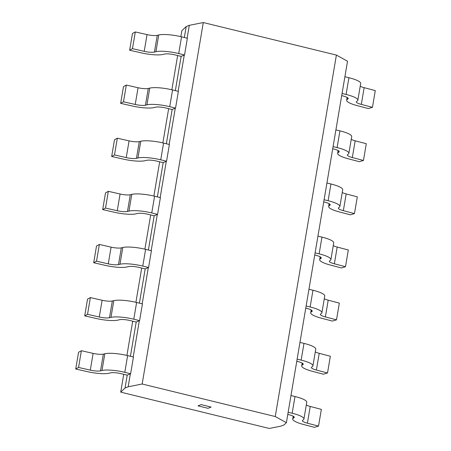 <?xml version="1.0" encoding="UTF-8"?>
<svg xmlns="http://www.w3.org/2000/svg" width="451" height="451" viewBox="0 0 451 451"><rect width="100%" height="100%" fill="white"/><g stroke="black" fill="none" stroke-linecap="round" stroke-linejoin="round"><path stroke-width="0.68" d="M198 405.861L201.112 404.609L198 405.861L207.99 408.302L211.107 407.056L201.112 404.609L211.107 407.056L207.99 408.302L198 405.861M178.376 91.373L172.558 89.952L169.728 106.684L175.546 108.105L178.376 91.373M135.227 104.469L123.484 101.802L120.654 103.341L123.484 86.609L126.319 85.064L138.057 87.736L135.227 104.469A8.811 1.855 -170.4 0 0 145.442 105.207L146.925 104.846A18.621 3.918 -170.4 0 1 169.728 106.684M172.558 89.952A18.621 3.918 9.6 0 0 149.755 88.108L148.272 88.475A8.811 1.855 9.6 0 1 138.057 87.736M120.654 103.341L132.397 106.013A18.621 3.918 -170.4 0 0 153.988 107.569L155.465 107.203A8.811 1.855 -170.4 0 1 166.256 108.077L172.073 109.497L175.546 108.105M126.319 85.064L123.484 101.802M160.404 197.634L154.586 196.213L151.756 212.945L157.574 214.366L160.404 197.634M102.681 209.602L105.511 192.87L108.341 191.325L120.084 193.998L117.254 210.735L105.511 208.063L102.681 209.602L114.424 212.274A18.621 3.918 -170.4 0 0 136.016 213.83L137.493 213.47A8.811 1.855 -170.4 0 1 148.283 214.338L154.101 215.758L157.574 214.366M151.756 212.945A18.621 3.918 -170.4 0 0 128.952 211.107L127.47 211.468A8.811 1.855 -170.4 0 1 117.254 210.735M154.586 196.213A18.621 3.918 9.6 0 0 131.782 194.37L130.3 194.736A8.811 1.855 9.6 0 1 120.084 193.998M108.341 191.325L105.511 208.063M133.44 357.023L127.627 355.602L124.797 372.34L130.61 373.761L133.44 357.023M75.723 368.997L78.553 352.265L81.383 350.72L93.126 353.392L90.296 370.124L78.553 367.452L75.723 368.997L87.466 371.669A18.621 3.918 -170.4 0 0 109.057 373.219L110.534 372.859A8.811 1.855 -170.4 0 1 121.325 373.732L127.143 375.153L130.61 373.761M124.797 372.34A18.621 3.918 -170.4 0 0 101.994 370.497L100.511 370.863A8.811 1.855 -170.4 0 1 90.296 370.124M127.627 355.602A18.621 3.918 9.6 0 0 104.824 353.764L103.341 354.125A8.811 1.855 9.6 0 1 93.126 353.392M81.383 350.72L78.553 367.452M142.431 303.895L136.614 302.474L133.784 319.207L139.596 320.627L142.431 303.895M99.282 316.997L87.539 314.324L84.709 315.863L87.539 299.131L90.369 297.587L102.112 300.259L99.282 316.997A8.811 1.855 -170.4 0 0 109.497 317.729L110.98 317.369A18.621 3.918 -170.4 0 1 133.784 319.207M136.614 302.474A18.621 3.918 9.6 0 0 113.81 300.631L112.327 300.997A8.811 1.855 9.6 0 1 102.112 300.259M84.709 315.863L96.452 318.536A18.621 3.918 -170.4 0 0 118.044 320.092L119.521 319.731A8.811 1.855 -170.4 0 1 130.311 320.599L136.129 322.02L139.596 320.627M90.369 297.587L87.539 314.324M308.952 289.266L312.971 290.252L310.136 306.984L306.122 306.003M299.966 342.399L303.985 343.38L301.15 360.118L297.136 359.131M290.98 395.533L294.993 396.514L292.163 413.246L288.15 412.265M306.302 405.026A8.811 1.855 -170.4 0 0 310.232 406.458L307.402 423.19L318.524 426.105L314.437 427.339L303.309 424.425A18.621 3.918 9.6 0 1 292.716 418.973A18.621 3.918 9.6 0 1 293.251 418.24L294.013 417.705A8.811 1.855 9.6 0 0 294.266 417.355A8.811 1.855 9.6 0 0 288.696 414.638L287.783 414.413M307.402 423.19A8.811 1.855 9.6 0 1 302.39 420.614A8.811 1.855 9.6 0 1 302.644 420.264L303.405 419.729A18.621 3.918 9.6 0 0 303.94 418.996A18.621 3.918 9.6 0 0 292.163 413.246M303.94 418.996L306.77 402.258A18.621 3.918 -170.4 0 0 294.993 396.514M318.524 426.105L321.36 409.373L310.232 406.458M315.288 351.898A8.811 1.855 -170.4 0 0 319.218 353.325L316.388 370.057L327.516 372.977L323.423 374.212L312.295 371.291A18.621 3.918 9.6 0 1 301.702 365.846A18.621 3.918 9.6 0 1 302.238 365.113L302.999 364.571A8.811 1.855 9.6 0 0 303.252 364.228A8.811 1.855 9.6 0 0 297.683 361.505L296.769 361.285M316.388 370.057A8.811 1.855 9.6 0 1 311.376 367.48A8.811 1.855 9.6 0 1 311.63 367.131L312.391 366.595A18.621 3.918 9.6 0 0 312.926 365.862A18.621 3.918 9.6 0 0 301.15 360.118M312.926 365.862L315.756 349.13A18.621 3.918 -170.4 0 0 303.985 343.38M327.516 372.977L330.346 356.245L319.218 353.325M324.275 298.765A8.811 1.855 -170.4 0 0 328.204 300.191L325.374 316.929L336.502 319.844L332.41 321.078L321.281 318.164A18.621 3.918 9.6 0 1 310.688 312.712A18.621 3.918 9.6 0 1 311.224 311.979L311.991 311.444A8.811 1.855 9.6 0 0 312.239 311.094A8.811 1.855 9.6 0 0 306.669 308.377L305.755 308.151M325.374 316.929A8.811 1.855 9.6 0 1 320.362 314.347A8.811 1.855 9.6 0 1 320.616 314.003L321.377 313.468A18.621 3.918 9.6 0 0 321.913 312.729A18.621 3.918 9.6 0 0 310.136 306.984M321.913 312.729L324.743 295.997A18.621 3.918 -170.4 0 0 312.971 290.252M336.502 319.844L339.332 303.111L328.204 300.191M344.897 76.743L348.916 77.724L346.086 94.462L342.067 93.481M335.91 129.877L339.93 130.858L337.1 147.59L333.08 146.609M326.924 183.005L330.944 183.991L328.114 200.723L324.094 199.742M328.114 200.723A18.621 3.918 9.6 0 1 339.885 206.468L342.715 189.736A18.621 3.918 -170.4 0 0 330.944 183.991M342.247 192.504A8.811 1.855 -170.4 0 0 346.176 193.93L343.346 210.668L354.475 213.582L350.382 214.817L339.253 211.902A18.621 3.918 9.6 0 1 328.661 206.451A18.621 3.918 9.6 0 1 329.196 205.718L329.963 205.182A8.811 1.855 9.6 0 0 330.211 204.833A8.811 1.855 9.6 0 0 324.641 202.116L323.728 201.89M354.475 213.582L357.305 196.85L346.176 193.93M351.233 139.376A8.811 1.855 -170.4 0 0 355.162 140.802L352.332 157.534L363.461 160.455L359.368 161.689L348.245 158.769A18.621 3.918 9.6 0 1 337.647 153.323A18.621 3.918 9.6 0 1 338.182 152.59L338.949 152.049A8.811 1.855 9.6 0 0 339.203 151.705A8.811 1.855 9.6 0 0 333.627 148.982L332.714 148.762M352.332 157.534A8.811 1.855 9.6 0 1 347.321 154.958A8.811 1.855 9.6 0 1 347.574 154.608L348.335 154.073A18.621 3.918 9.6 0 0 348.871 153.34A18.621 3.918 9.6 0 0 337.1 147.59M348.871 153.34L351.701 136.602A18.621 3.918 -170.4 0 0 339.93 130.858M363.461 160.455L366.291 143.717L355.162 140.802M360.219 86.242A8.811 1.855 -170.4 0 0 364.149 87.669L361.319 104.406L372.447 107.321L368.354 108.556L357.231 105.641A18.621 3.918 9.6 0 1 346.639 100.19A18.621 3.918 9.6 0 1 347.169 99.457L347.935 98.921A8.811 1.855 9.6 0 0 348.189 98.572A8.811 1.855 9.6 0 0 342.613 95.854L341.7 95.629M361.319 104.406A8.811 1.855 9.6 0 1 356.307 101.825A8.811 1.855 9.6 0 1 356.561 101.481L357.322 100.939A18.621 3.918 9.6 0 0 357.857 100.207A18.621 3.918 9.6 0 0 346.086 94.462M357.857 100.207L360.687 83.474A18.621 3.918 -170.4 0 0 348.916 77.724M372.447 107.321L375.277 90.589L364.149 87.669M343.346 210.668A8.811 1.855 9.6 0 1 338.335 208.086A8.811 1.855 9.6 0 1 338.588 207.742L339.349 207.201A18.621 3.918 9.6 0 0 339.885 206.468M317.938 236.138L321.958 237.119L319.128 253.851L315.108 252.87M333.261 245.637A8.811 1.855 -170.4 0 0 337.19 247.063L334.36 263.796L345.489 266.716L341.396 267.95L330.267 265.03A18.621 3.918 9.6 0 1 319.674 259.584A18.621 3.918 9.6 0 1 320.21 258.851L320.977 258.31A8.811 1.855 9.6 0 0 321.225 257.966A8.811 1.855 9.6 0 0 315.655 255.243L314.742 255.024M334.36 263.796A8.811 1.855 9.6 0 1 329.348 261.219A8.811 1.855 9.6 0 1 329.602 260.87L330.363 260.334A18.621 3.918 9.6 0 0 330.899 259.601A18.621 3.918 9.6 0 0 319.128 253.851M330.899 259.601L333.729 242.869A18.621 3.918 -170.4 0 0 321.958 237.119M345.489 266.716L348.319 249.978L337.19 247.063M151.418 250.762L145.6 249.341L142.77 266.079L148.582 267.499L151.418 250.762M93.695 262.736L96.525 246.004L99.355 244.459L111.098 247.131L108.268 263.863L96.525 261.191L93.695 262.736L105.438 265.408A18.621 3.918 -170.4 0 0 127.03 266.958L128.507 266.597A8.811 1.855 -170.4 0 1 139.297 267.466L145.115 268.892L148.582 267.499M142.77 266.079A18.621 3.918 -170.4 0 0 119.966 264.235L118.483 264.596A8.811 1.855 -170.4 0 1 108.268 263.863M145.6 249.341A18.621 3.918 9.6 0 0 122.796 247.503L121.313 247.864A8.811 1.855 9.6 0 1 111.098 247.131M99.355 244.459L96.525 261.191M169.39 144.5L163.572 143.08L160.742 159.812L166.56 161.238L169.39 144.5M126.241 157.602L114.498 154.93L111.668 156.474L114.498 139.737L117.328 138.198L129.071 140.87L126.241 157.602A8.811 1.855 -170.4 0 0 136.456 158.335L137.938 157.974A18.621 3.918 -170.4 0 1 160.742 159.812M163.572 143.08A18.621 3.918 9.6 0 0 140.768 141.242L139.286 141.603A8.811 1.855 9.6 0 1 129.071 140.87M111.668 156.474L123.411 159.147A18.621 3.918 -170.4 0 0 145.002 160.697L146.479 160.336A8.811 1.855 -170.4 0 1 157.269 161.204L163.087 162.631L166.56 161.238M117.328 138.198L114.498 154.93M187.362 38.239L181.544 36.819L178.714 53.551L184.532 54.977L187.362 38.239M144.213 51.341L132.47 48.669L129.64 50.213L132.476 33.475L135.306 31.936L147.043 34.609L144.213 51.341A8.811 1.855 -170.4 0 0 154.428 52.074L155.911 51.713A18.621 3.918 -170.4 0 1 178.714 53.551M181.544 36.819A18.621 3.918 9.6 0 0 158.741 34.981L157.258 35.341A8.811 1.855 9.6 0 1 147.043 34.609M129.64 50.213L141.383 52.885A18.621 3.918 -170.4 0 0 162.974 54.436L164.452 54.075A8.811 1.855 -170.4 0 1 175.247 54.943L181.06 56.369L184.532 54.977M135.306 31.936L132.47 48.669M286.385 422.677L284.062 424.881L280.945 426.133L269.253 428.45L120.71 392.144L125.045 388.029L128.163 386.778L142.161 384.01L275.257 416.538L286.385 422.677L347.524 61.218L336.395 55.078L203.294 22.55L189.296 25.324L186.184 26.575L181.849 30.685L180.84 36.649M275.257 416.538L336.395 55.078M142.161 384.01L203.294 22.55M120.71 392.144L123.726 374.319M126.923 355.433L132.712 321.185M135.909 302.305L141.699 268.057M144.895 249.172L150.685 214.924M153.881 196.044L159.677 161.796M162.867 142.911L168.663 108.663M171.854 89.783L177.649 55.529M169.131 144.551L175.287 108.155M172.169 109.407L166.363 143.762M181.155 56.274L175.349 90.634M178.117 91.423L184.273 55.028M163.183 162.54L157.376 196.895M160.144 197.685L166.301 161.289M151.158 250.812L157.314 214.417M154.197 215.668L148.39 250.023M136.225 321.929L130.412 356.284M133.186 357.079L139.342 320.678M127.238 375.063L125.045 388.029M128.163 386.778L130.356 373.811M145.211 268.802L139.398 303.157M142.172 303.946L148.328 267.55M187.103 38.29L189.296 25.324M186.184 26.575L184.335 37.501M149.755 88.108L146.925 104.846M148.272 88.475L145.442 105.207M131.782 194.37L128.952 211.107M130.3 194.736L127.47 211.468M104.824 353.764L101.994 370.497M103.341 354.125L100.511 370.863M113.81 300.631L110.98 317.369M112.327 300.997L109.497 317.729M311.534 310.17L311.224 311.979M302.542 363.297L302.238 365.113M293.556 416.431L293.251 418.24M294.142 416.95L294.013 417.705M303.128 363.816L302.999 364.571M312.115 310.683L311.991 311.444M347.479 97.647L347.169 99.457M338.492 150.775L338.182 152.59M330.087 204.421L329.963 205.182M329.506 203.908L329.196 205.718M339.073 151.294L338.949 152.049M348.059 98.16L347.935 98.921M320.52 257.036L320.21 258.851M321.101 257.555L320.977 258.31M122.796 247.503L119.966 264.235M121.313 247.864L118.483 264.596M140.768 141.242L137.938 157.974M139.286 141.603L136.456 158.335M158.741 34.981L155.911 51.713M157.258 35.341L154.428 52.074M311.156 309.944L310.688 312.712M302.17 363.078L301.702 365.846M293.184 416.205L292.716 418.973M347.107 97.422L346.639 100.19M338.12 150.549L337.647 153.323M329.134 203.683L328.661 206.451M320.142 256.816L319.674 259.584"/></g></svg>
